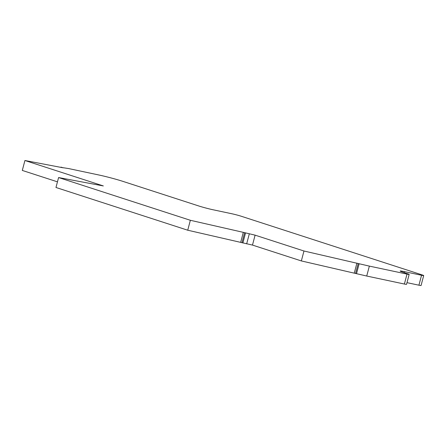 <?xml version="1.0" encoding="UTF-8"?>
<svg xmlns="http://www.w3.org/2000/svg" width="446" height="446" viewBox="0 0 446 446"><rect width="100%" height="100%" fill="white"/><g stroke="black" fill="none" stroke-linecap="round" stroke-linejoin="round"><path stroke-width="0.67" d="M423.7 275.567L421.074 285.496A6.857 0.357 -165.2 0 1 418.928 285.195L421.548 275.266A6.857 0.357 14.8 0 0 423.7 275.567A6.857 0.357 14.8 0 0 421.961 274.853L241.325 216.271A6.857 0.357 14.8 0 0 231.959 213.779L212.893 209.731A10.28 0.535 -165.2 0 1 198.844 205.996L122.739 181.316A17.138 0.892 -165.2 0 0 99.33 175.088L68.511 168.543L60.924 167.378M57.462 181.834L22.3 170.433L24.926 160.504L63.148 167.802L60.991 167.122M418.928 285.195L406.981 282.658M421.548 275.266L404.438 271.636A13.709 0.714 14.8 0 0 400.14 271.034A13.709 0.714 14.8 0 0 403.619 272.461L407.421 273.693A6.857 0.357 -165.2 0 1 409.16 274.407L406.54 284.336A6.857 0.357 -165.2 0 1 404.388 284.035L366.723 276.035L301.351 260.932L252.481 245.083L187.733 230.214L55.967 187.482L58.593 177.553L103.338 185.937L24.926 160.504M409.16 274.407A6.857 0.357 -165.2 0 1 407.008 274.106L369.349 266.111L303.971 251.003L255.101 235.154L243.304 232.355L240.684 242.284M243.304 232.355L190.353 220.285L187.733 230.214M249.292 233.921L246.666 243.85M255.101 235.154L252.481 245.083M356.923 263.073L354.302 273.002M303.971 251.003L301.351 260.932M369.349 266.111L366.723 276.035M190.353 220.285L58.593 177.553M244.592 232.806L241.972 242.735M245.506 233.057L242.886 242.986M358.21 263.525L355.585 273.454M359.125 263.781L356.505 273.71M407.008 274.106L404.388 284.035M404.438 271.636L404.176 272.64"/></g></svg>
